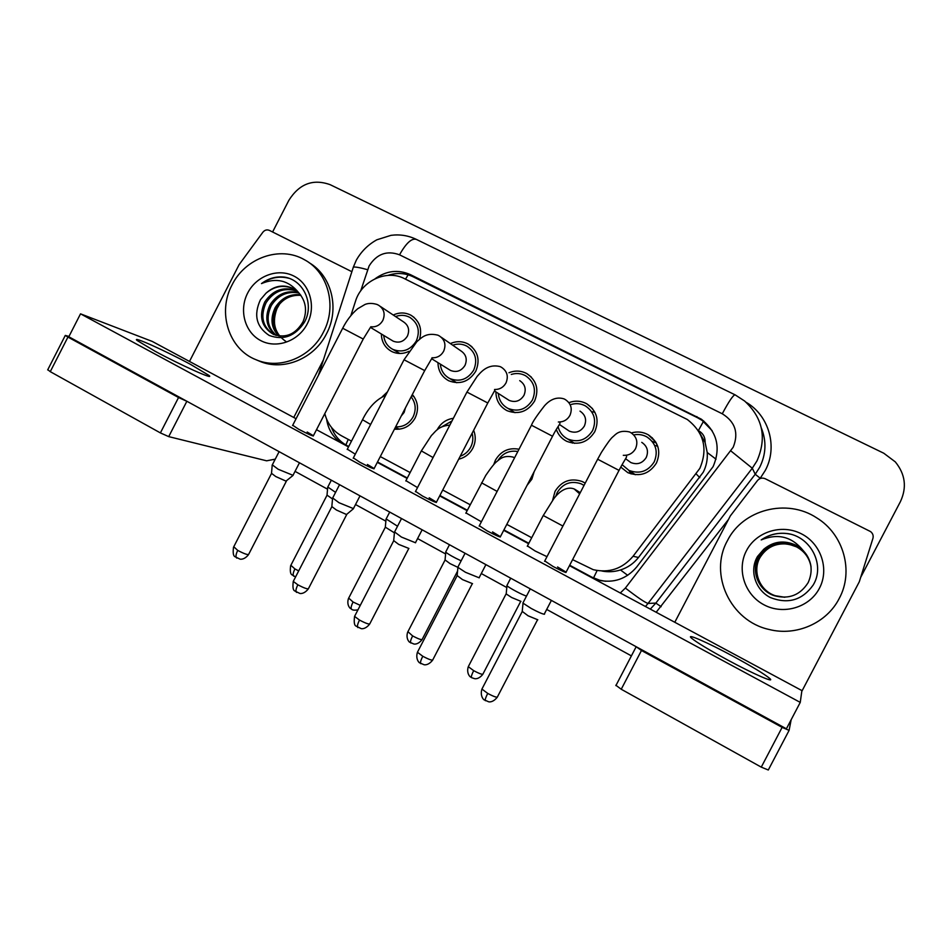 <?xml version="1.0" encoding="UTF-8"?>
<svg xmlns="http://www.w3.org/2000/svg" width="952" height="952" viewBox="0 0 952 952"><rect width="100%" height="100%" fill="white"/><g stroke="black" fill="none" stroke-linecap="round" stroke-linejoin="round"><path stroke-width="1.43" d="M534.155 471.668L531.859 479.189L527.027 485.389M493.719 464.624L495.457 460.102C500.93 451.01 508.784 447.38 519.007 449.237M473.644 430.304C475.988 436.337 475.714 442.311 472.811 448.237C469.645 454.021 464.945 457.674 458.697 459.185M437.111 429.876L437.254 429.59C440.847 423.104 446.226 419.344 453.378 418.297M412.347 394.521C418.106 401.542 419.035 409.36 415.132 417.999C410.36 426.163 403.458 429.887 394.461 429.162M552.636 500.228L555.052 491.351C561.585 481.022 570.593 477.737 582.065 481.462L585.206 483.14M572.426 443.108L571.295 441.276M569.141 402.565C575.282 400.375 581.184 400.792 586.848 403.85C596.856 410.859 599.498 420.141 594.762 431.72C587.812 442.454 578.471 445.655 566.749 441.323C561.692 438.765 558.217 434.802 556.325 429.447M508.951 372.756C515.115 370.28 521.077 370.566 526.837 373.624C536.678 380.455 539.248 389.63 534.56 401.113C527.705 411.752 518.531 414.941 507.071 410.693C499.729 406.706 496.004 400.435 495.921 391.903M450.379 343.577C456.52 340.911 462.482 341.078 468.253 344.1C477.904 350.788 480.415 359.832 475.774 371.22C469.003 381.764 460.006 384.953 448.785 380.788C441.752 376.956 438.146 370.911 437.968 362.664M408.991 351.336C403.184 354.084 397.472 354.168 391.855 351.574C385.072 347.885 381.573 342.018 381.359 333.997M631.093 473.929L628.736 470.288M631.354 432.946C637.293 431.232 642.957 431.863 648.336 434.838C658.498 442.002 661.2 451.415 656.428 463.065C649.383 473.906 639.875 477.107 627.892 472.692L620.775 467.111M601.854 571.01C608.126 572.235 614.337 571.89 620.49 569.962C627.749 567.63 633.746 563.465 638.494 557.467L703.29 472.156C706.396 465.956 707.705 459.399 707.229 452.498L705.099 442.454C705.265 437.158 703.016 433.208 698.387 430.625L703.683 420.927M572.604 559.645L593.215 569.665C609.113 573.294 622.394 568.832 633.068 556.265L699.863 468.348C708.086 448.761 703.909 432.482 687.344 419.523L404.552 278.698C386.548 269.13 361.51 280.804 355.465 301.344L350.86 315.624M698.923 431.637L705.099 442.454M324.81 413.596C327.31 423.533 332.891 430.935 341.542 435.814L351.478 441.133M380.3 456.579L410.133 472.561M442.728 490.03L470.193 504.75M506.797 524.373L531.621 537.678M382.276 396.77L387.488 391.819M393.271 315.029C399.364 312.22 405.278 312.304 411.038 315.279C419.558 320.895 422.39 328.904 419.523 339.305M651.132 437.539L652.263 437.753M652.203 441.419L656.273 442.954M592.501 411.764L594.94 412.335M593.096 578.364L598.332 580.161C613.695 583.433 626.499 579.006 636.745 566.916L713.096 466.658C721.081 447.785 717.165 431.958 701.35 419.189L410.467 274.664C398.245 269.261 386.441 270.63 375.064 278.769M387.94 275.39C396.663 272.486 405.064 272.95 413.12 276.77L697.685 417.821L702.136 420.427L712.167 430.709M272.593 231.99L288.849 200.336C299.297 183.784 313.065 178.571 330.154 184.676L883.777 453.223L895.308 461.887C905.292 474.144 907.018 487.376 900.449 501.573L860.905 576.948M631.402 655.892L546.698 609.423M506.762 587.515L481.284 573.532M445.607 553.957L417.583 538.582M385.869 521.184L355.524 504.536M327.536 489.185L295.037 471.359M274.712 460.209L273.914 459.768M326.631 419.237C328.166 429.4 333.01 437.301 341.161 442.954M348.718 446.5L346.742 445.441C339.507 441.419 334.426 435.421 331.51 427.448M605.674 581.291L599.819 580.268L591.751 577.102L569.689 565.238M528.729 543.235L503.929 529.907M467.337 510.248L439.895 495.492M407.325 477.999L377.504 461.97M641.755 442.359C647.301 446.155 648.8 451.212 646.229 457.507C642.422 463.35 637.293 465.04 630.843 462.553L627.915 460.435M633.723 434.921C638.399 433.993 642.814 434.671 646.967 436.968C655.987 443.287 658.391 451.605 654.179 461.922C647.931 471.514 639.518 474.334 628.915 470.383L622.108 464.707M655.976 445.512L657.903 446.785M544.58 613.826L544.437 614.266C542.354 614.004 537.951 612.065 531.216 608.459L523.029 603.163L523.183 602.473M537.82 619.8L528.074 615.789L522.231 611.41M574.734 489.209L580.244 492.684M526.515 596.047C523.076 595.333 508.749 587.729 506.976 585.694L507.107 585.111M555.718 496.361L557.229 492.493C562.965 483.414 570.891 480.498 581.006 483.747L584.04 485.389M520.946 601.355L511.676 597.523L506.107 593.881L468.586 666.102M580.006 411.121C585.444 414.834 586.908 419.808 584.361 426.056C580.613 431.839 575.579 433.529 569.284 431.113L567.047 429.602M571.45 404.386C576.388 403.041 581.077 403.577 585.516 405.98C594.393 412.145 596.749 420.356 592.572 430.601C586.408 440.098 578.15 442.918 567.785 439.039C562.656 436.385 559.419 432.22 558.086 426.567M479.213 577.84L465.468 572.283L457.793 567.285L465.064 553.255M472.537 583.659L462.529 579.613L457.138 575.555M519.732 380.633C525.076 384.263 526.48 389.166 523.969 395.354C520.268 401.078 515.341 402.767 509.189 400.411L507.392 399.257M511.272 374.457C516.258 372.887 521.018 373.315 525.552 375.731C534.262 381.764 536.559 389.856 532.418 400.018C526.337 409.431 518.233 412.24 508.106 408.456C502.18 405.266 498.931 400.268 498.336 393.45M415.56 542.783L401.411 537.047L394.58 531.942M408.908 548.459L398.674 544.377L393.7 540.629M441.24 337.246L460.887 350.872C466.123 354.418 467.492 359.249 465.004 365.378C461.351 371.042 456.52 372.732 450.51 370.435L449.023 369.507M452.676 345.183C457.674 343.458 462.446 343.803 466.992 346.207C475.548 352.097 477.773 360.082 473.68 370.149C467.682 379.467 459.733 382.276 449.82 378.575C444.156 375.528 441.002 370.721 440.359 364.14M353.537 508.642L338.995 502.715L332.688 497.991M353.121 508.999L346.504 514.508L336.437 510.022L331.843 506.559M380.253 306.354L403.41 321.8C408.539 325.263 409.86 330.035 407.408 336.104C403.803 341.708 399.067 343.386 393.188 341.149L391.927 340.388M395.556 316.552C400.506 314.719 405.266 314.993 409.8 317.361C418.19 323.121 420.356 330.998 416.298 340.983C410.383 350.205 402.577 353.013 392.878 349.396C387.428 346.457 384.37 341.792 383.715 335.413M293.097 475.369L278.151 469.241L272.32 464.873M292.704 475.702L285.981 481.117L275.771 476.547L271.522 473.334M497.92 460.578C502.692 453.176 509.32 450.153 517.828 451.498M457.817 567.321L450.094 563.643L445.048 559.931M461.137 560.823C453.866 557.455 448.749 554.576 445.774 552.184L445.893 551.625M442.133 426.639L451.998 420.962M472.121 433.255C473.406 438.015 472.942 442.644 470.704 447.131C468.325 451.545 464.838 454.58 460.221 456.246M394.414 532.846L385.322 527.146M397.543 526.23L386.143 518.947M405.373 408.027L404.124 412.442L401.256 416M411.157 396.817C415.762 402.958 416.405 409.657 413.073 416.916C409.086 423.83 403.267 427.139 395.639 426.865M332.522 498.955L327.024 495.135M335.58 492.374L327.797 487.031M727.376 540.772C742.679 509.594 786.745 497.967 816.768 517.9C843.591 534.191 854.122 571.295 839.2 598.51C826.705 623.155 796.193 636.46 769.109 629.474C730.255 621.097 708.621 574.139 727.376 540.772M789.018 544.27L796.479 546.853L789.018 544.27C776.237 542.485 766.503 547.031 759.779 557.908C752.247 571.616 759.613 590.775 775.392 595.75L784.888 597.237L775.392 595.75M811.021 566.607C809.474 557.384 804.499 550.458 796.086 545.817C780.283 539.51 767.788 543.259 758.601 557.087C750.914 571.093 758.435 590.657 774.535 595.738L784.567 597.249M811.009 566.571C809.474 557.301 804.488 550.339 796.039 545.686C780.188 539.356 767.657 543.128 758.458 556.98C750.735 571.021 758.28 590.633 774.428 595.738C788.922 599.546 800.168 595.167 808.165 582.6C813.377 570.843 811.699 560.133 803.119 550.494C791.897 536.619 777.915 533.096 761.183 539.915C769.466 534.262 778.665 532.216 788.78 533.763C811.449 537.868 825.253 565.619 813.139 585.099C802.286 600.212 788.054 604.377 770.454 597.594C755.424 590.109 749.022 570.498 757.542 556.432L763.73 549.28C773.429 541.271 784.127 539.903 795.848 545.163L803.119 550.494M811.033 566.773C809.474 557.717 804.559 550.91 796.288 546.353C780.64 540.105 768.276 543.83 759.196 557.503C751.58 571.355 759.03 590.716 774.976 595.738L784.734 597.249M811.033 566.726C809.474 557.634 804.547 550.803 796.241 546.222C780.557 539.962 768.157 543.687 759.053 557.396C751.414 571.295 758.887 590.692 774.868 595.738L784.686 597.249M811.044 566.88C809.474 557.967 804.607 551.244 796.443 546.745C780.914 540.546 768.645 544.235 759.636 557.801C752.08 571.557 759.47 590.752 775.285 595.75M819.41 588.288C809.497 607.543 783.437 615.23 764.099 604.865C744.607 594.786 736.479 569.439 746.487 550.637C756.209 531.692 781.782 523.707 801.31 533.774C820.981 543.544 829.608 569.201 819.41 588.288M810.997 566.452C809.474 557.051 804.44 549.994 795.884 545.27C784.269 539.927 773.559 541.271 763.73 549.28M790.529 534.191C780.116 531.978 770.335 533.882 761.183 539.915M232.026 284.969C245.223 257.885 279.983 245.497 304.378 259.694C328.166 272.141 337.329 306.33 323.418 332.165C310.935 357.452 279.805 370.03 256.147 359.773C228.801 349.348 217.151 312.446 232.026 284.969M309.091 262.681C331.689 275.663 339.947 308.757 326.488 333.807C314.077 358.94 283.137 371.435 259.61 361.236L258.527 360.772M286.124 341.625C274.747 333.831 271.689 322.823 276.972 308.591L279.912 303.545M296.834 290.991C284.077 287.218 273.819 291.122 266.084 302.724C260.027 316.326 262.55 326.917 273.64 334.485M296.274 290.538C283.256 286.29 272.748 290.11 264.751 302.01C258.516 316.338 261.443 327.155 273.533 334.438C285.826 338.519 295.667 334.283 303.034 321.728C307.401 310.911 305.997 301.296 298.821 292.871C288.861 280.412 276.413 277.329 261.479 283.601C268.559 278.281 276.282 276.116 284.672 277.139C303.748 280.126 314.707 304.438 304.354 322.359C295.108 336.306 283.375 340.661 269.166 335.425C256.326 326.881 253.422 314.981 260.443 299.713L265.989 293.216C274.307 285.755 283.268 284.136 292.871 288.373L298.821 292.871M298.94 293.002C287.314 290.943 278.115 295.12 271.332 305.532C265.751 317.587 267.441 327.559 276.389 335.461M298.44 292.466C286.516 290.003 277.044 294.12 270.035 304.83C264.335 317.266 266.215 327.405 275.687 335.247M300.88 295.346C290.479 294.727 282.351 299.047 276.496 308.293C271.427 318.86 272.355 328.095 279.305 336.008M300.415 294.727C289.694 293.775 281.304 298.059 275.211 307.603C270.011 318.539 271.13 327.976 278.555 335.913M307.27 323.823C298.44 341.268 276.52 349.075 260.717 340.59C244.783 332.355 238.762 310.126 247.675 293.049C256.362 275.842 277.925 267.821 293.87 276.056C309.959 284.041 316.338 306.496 307.27 323.823M294.501 289.289L293.882 288.968C284.041 284.493 274.747 285.909 265.989 293.216M288.896 278.293C279.364 275.794 270.225 277.567 261.479 283.601M674.789 622.275L730.362 515.853L757.542 480.474C759.684 478.094 762.254 477.511 765.253 478.749L870.568 531.585C872.829 533.394 873.615 535.667 872.924 538.392L859.299 581.779L801.786 691.39M789.077 730.422L768.3 770.001L761.267 767.133L782.127 727.364L789.089 730.386L791.16 719.724M636.079 646.67L641.469 650.502L621.239 689.248L761.267 767.133M621.239 689.248L615.837 685.226M641.469 650.502L782.127 727.364M189.484 361.439L239.119 264.656L262.895 232.193C264.751 229.991 266.917 229.384 269.38 230.384L351.871 271.701M275.271 459.138L266.631 460.816L168.718 436.623L160.388 432.91L178.548 397.519L187.282 401.494M68.984 336.437L65.295 335.425L67.937 337.079L50.266 371.661L160.388 432.91M50.266 371.661L47.79 369.685M67.937 337.079L178.548 397.519M293.763 417.476L323.406 359.904M347.325 449.189L355.298 454.187M405.933 480.677L417.523 487.591M465.956 512.926L481.379 521.779M292.716 425.258L298.738 429.281C308.305 434.255 313.184 436.421 313.387 435.754L307.175 432.018M353.37 457.912L359.88 462.255C369.328 467.182 374.077 469.276 374.124 468.527L367.412 464.481M415.56 491.399L422.605 496.099C431.934 500.966 436.552 502.989 436.444 502.156L429.185 497.777M479.332 525.73L486.972 530.811C496.182 535.631 500.657 537.582 500.407 536.69L492.541 531.93M527.444 545.96L535.155 551.006L546.983 556.67M544.758 560.954L553.053 566.464C562.132 571.212 566.476 573.104 566.095 572.14L557.563 566.976M155.009 351.205C180.773 365.187 215.509 380.669 208.964 375.409L190.59 364.414C166.124 351.145 130.995 335.294 137.076 340.447L155.009 351.205M727.614 659.986C753.734 674.147 776.07 683.81 769.609 678.336C764.087 673.837 751.842 666.448 732.873 656.154C707.812 642.612 685.214 632.675 691.485 638.137C696.519 642.326 708.562 649.609 727.614 659.986M296.072 418.725L152.249 341.423L80.527 313.839L800.251 702.397L801.893 690.581L569.463 565.667M528.515 543.652L503.715 530.323M467.135 510.653L439.681 495.909M407.111 478.404L377.301 462.375M348.503 446.904L316.504 429.709M80.527 313.839L68.806 336.77L786.4 728.792L800.251 702.397M699.815 477.666L696.257 474.001M593.512 577.983L597.13 570.534M620.49 569.962L627.689 575.317M345.873 444.953L348.23 439.384M707.229 452.498L716.023 459.185M405.481 279.162L408.17 274.819M638.494 557.467L633.068 556.265M697.685 417.821L696.864 416.571M620.299 592.989L625.381 588.05L733.207 447.214C738.883 432.993 735.23 421.843 722.27 413.775L399.542 254.815C386.917 250.197 376.778 253.898 369.114 265.929L360.713 290.884M722.27 413.775C728.958 401.268 733.242 394.949 735.111 394.842L744.631 401.03C762.873 417.964 766.991 437.932 756.959 460.923L752.282 468.217L755.233 474.251L759.684 467.289C766.086 454.378 766.634 441.288 761.362 428.031M353.002 268.19L353.359 267.107C355.441 266.774 360.165 267.631 367.555 269.69M746.178 402.327C769.085 415.584 778.034 447.059 765.253 470.49L760.029 478.57M728.494 519.435L656.178 612.267M730.838 450.915L752.282 468.217L648.038 603.437L655.845 603.104L755.233 474.251L760.255 478.285M625.381 588.05C637.543 597.463 645.099 602.58 648.038 603.437L645.468 606.507M650.299 609.113L655.845 603.104L661.14 606.71M316.897 428.935L316.837 429.887M318.444 375.29L353.359 267.107L356.25 260.289C361.189 251.506 368.055 244.676 376.849 239.797L391.034 235.334C399.852 234.18 408.277 235.513 416.298 239.368C411.633 238.048 406.04 243.188 399.542 254.815M591.751 577.102L590.561 576.995M346.742 445.441L344.362 444.667M413.12 276.77L410.467 274.664M537.452 619.954L497.598 696.567C497.527 697.923 494.231 696.876 487.721 693.413L481.926 689.058L482.283 688.391M485.401 700.72L485.306 700.672C484.889 699.851 485.687 697.435 487.721 693.413M565.904 572.509L619.026 470.383L597.642 459.221L601.45 452.343C607.067 443.561 610.839 438.408 612.791 436.885C615.456 434.767 618.645 429.59 629.462 431.922L630.783 432.613C636.674 436.647 638.256 442.014 635.531 448.701C632.771 453.402 628.701 455.603 623.298 455.306M544.568 561.323L597.606 459.304M520.649 601.509L483.08 673.778C482.95 674.956 479.82 673.909 473.68 670.648L468.289 666.662C466.099 673.754 470.645 677.36 470.324 676.777L471.49 677.61C471.026 676.801 471.752 674.48 473.68 670.648M471.585 677.669L474.608 678.657C474.501 678.669 478.463 679.823 482.795 674.337M562.906 526.039L543.259 515.508M527.277 546.269L543.164 515.687L553.802 498.693C556.527 495.028 564.679 485.449 574.104 488.923L579.649 493.85M472.204 583.885L432.946 659.534C432.767 660.855 429.388 659.76 422.771 656.261L417.428 652.251L417.761 651.62M420.843 663.687L420.713 663.603C420.106 662.687 420.784 660.236 422.771 656.261M500.228 537.035L552.541 436.242L531.454 425.223C532.596 421.95 536.94 415.477 544.485 405.814C547.15 402.791 554.064 395.794 563.965 398.852L565.309 399.554C571.081 403.481 572.616 408.765 569.927 415.405C567.321 419.903 563.453 422.105 558.348 421.998M479.153 526.087L531.418 425.294M408.705 548.638L369.971 623.477C369.697 624.738 366.199 623.608 359.499 620.061L354.572 616.384L354.882 615.765M357.928 627.582L357.773 627.499C356.976 626.487 357.559 624 359.499 620.061M436.266 502.501L487.781 402.993L466.944 392.081L477.119 376.421C480.153 373.22 487.007 363.295 500.109 366.603L501.514 367.329C507.154 371.161 508.654 376.361 505.988 382.942C503.382 387.428 499.562 389.606 494.528 389.487M415.381 491.732L466.897 392.153M346.718 514.532L308.603 588.348C308.222 589.55 304.628 588.36 297.833 584.79L293.275 581.398L293.573 580.815M296.607 592.406L296.429 592.299C295.465 591.192 295.929 588.693 297.833 584.79M373.957 468.848L424.699 370.602L404.029 359.761L416.857 341.685C421.534 337.77 425.984 332.284 437.837 335.152L439.312 335.913C444.834 339.662 446.274 344.779 443.632 351.288C440.954 355.881 437.075 358.035 431.97 357.762M353.204 458.233L403.993 359.832M286.362 481.177L248.781 554.112C248.293 555.242 244.605 554.016 237.726 550.411L233.775 546.734M236.822 558.11L236.62 557.991C235.501 556.801 235.858 554.266 237.726 550.411M313.232 436.052L363.236 339.043L342.672 328.25C346.766 320.253 351.776 313.755 357.702 308.745L365.044 304.438C368.472 303.069 372.494 303.081 377.087 304.473L378.646 305.271C384.049 308.936 385.441 313.982 382.835 320.407C380.026 325.179 376.028 327.298 370.816 326.774L363.271 338.971M292.561 425.556L342.637 328.309M457.555 571.152L422.295 639.149C422.069 640.279 418.856 639.208 412.621 635.912L407.92 631.688M410.871 643.016L410.752 642.945C410.11 642.053 410.74 639.708 412.621 635.912M497.134 491.41L481.557 482.819M465.802 513.223L485.782 475.369C490.994 467.718 494.683 463.088 496.873 461.482C499.836 459.209 503.525 454.818 513.211 457.138L513.89 457.46M360.272 605.365L353.061 602.009L348.694 598.094M351.621 609.209L351.478 609.125C350.681 608.149 351.217 605.769 353.061 602.009M433.077 457.543L421.331 450.903M298.702 570.879L294.918 568.939L290.872 565.286M293.799 576.21L293.632 576.115C292.68 575.056 293.109 572.652 294.918 568.939M370.625 424.473L362.522 419.737M796.443 546.745L796.479 546.853C804.559 551.267 809.414 557.955 811.056 566.892M186.818 401.351L168.718 436.623M648.336 434.838L655.702 441.978M411.038 315.279L414.108 317.421M468.253 344.1L471.942 346.778M526.837 373.624L531.347 377.099M586.848 403.85L592.525 408.634M582.065 481.462L584.064 482.45M702.136 420.427L701.35 419.189M735.003 394.794L416.298 239.368M599.819 580.268L598.332 580.161M497.253 697.233C492.648 703.016 488.614 701.803 488.662 701.791L484.092 699.779C484.413 700.398 479.63 696.555 481.926 689.058L522.077 611.838M626.452 455.615C627.094 457.543 625.702 457.567 619.074 470.3M530.252 588.86L522.898 603.033M630.843 462.553L625.559 458.721M628.915 470.383L635.341 474.727M551.386 600.414L544.473 613.707M522.172 611.946L523.029 603.163M510.7 578.185L506.869 585.575M506.19 593.965L506.976 585.694M432.613 660.176C428.102 665.888 424.033 664.746 424.045 664.722L419.558 662.77C419.88 663.377 415.167 659.641 417.428 652.251L456.996 575.972M559.931 422.224C560.419 424.366 557.848 425.794 552.577 436.159M569.284 431.113L559.395 424.461M567.785 439.039L574.544 443.346M485.901 564.631L479.118 577.721M457.091 576.067L457.912 567.416M369.662 624.084C365.151 629.784 361.082 628.641 361.177 628.629L356.024 626.083C354.311 625.369 353.823 622.132 354.572 616.384L393.569 541.01M495.195 389.642L487.829 402.91M401.518 518.531L394.318 532.442M509.189 400.411L494.909 391.26M508.106 408.456L515.02 412.692M422.129 529.8L415.465 542.676M393.652 541.105L394.437 532.561M308.305 588.919C303.831 594.595 299.69 593.453 299.82 593.429L294.739 590.942C293.037 590.24 292.55 587.051 293.275 581.398L331.724 506.928M432.172 357.821L424.747 370.53M339.555 484.687L332.438 498.455M450.51 370.435L432.065 358.999M449.82 378.575L456.793 382.74M360.011 495.861L353.454 508.535M331.796 507.011L332.545 498.574M248.508 554.647C244.129 560.252 239.904 559.157 240.011 559.121L235.025 556.718C233.311 556.039 232.8 552.898 233.502 547.269L271.403 473.68M279.115 451.664L272.082 465.314M393.188 341.149L370.828 327.619M392.878 349.396L399.864 353.478M299.464 462.779L293.026 475.274M271.475 473.763L272.189 465.421M422.022 639.684C417.714 645.158 413.715 644.004 413.846 643.992L409.693 642.195C409.967 642.755 405.457 639.185 407.635 632.223L444.929 560.276M449.475 544.734L445.667 552.077M445.012 560.359L445.774 552.184M357.952 609.839C354.56 610.422 352.395 610.184 351.478 609.125L350.467 608.411C350.824 609.006 346.278 605.543 348.432 598.606L385.215 527.467M405.79 480.95L421.248 451.07L431.375 435.588C435.492 431.732 438.075 426.068 449.844 425.116M389.701 512.081L385.929 519.375M385.286 527.551L386.024 519.483M295.572 576.936L292.062 574.865C290.42 574.223 289.943 571.188 290.622 565.774L326.917 495.445M411.811 395.568L414.084 396.71M347.194 449.451L362.438 419.903C368.46 407.635 376.195 399.447 385.655 395.366M331.332 480.189L327.595 487.436M326.988 495.516L327.678 487.531M395.318 427.507L399.483 429.185M292.871 288.373L293.882 288.968M256.147 359.773L259.61 361.236M636.019 647.027L615.884 685.618M65.295 335.425L47.671 369.923M208.964 375.409L208.536 376.242M769.609 678.336L768.93 679.645"/></g></svg>

